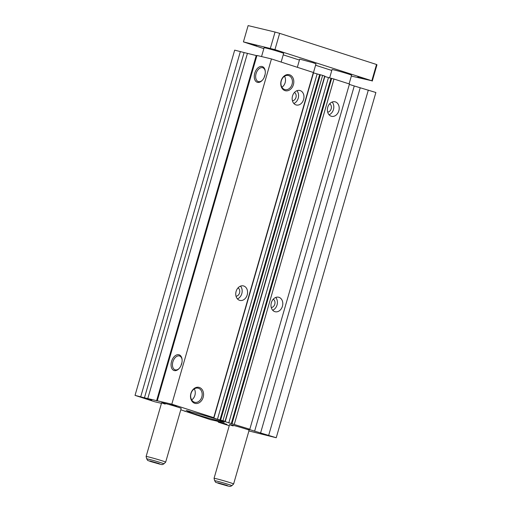 <?xml version="1.0" encoding="UTF-8"?>
<svg xmlns="http://www.w3.org/2000/svg" width="512" height="512" viewBox="0 0 512 512"><rect width="100%" height="100%" fill="white"/><g stroke="black" fill="none" stroke-linecap="round" stroke-linejoin="round"><path stroke-width="0.77" d="M296.896 90.714A7.462 5.811 -76.5 0 1 298.33 97.798A7.462 5.811 -76.5 0 1 293.843 103.475M300.134 90.573A7.462 5.811 -76.5 0 1 303.661 99.302A7.462 5.811 -76.5 0 1 296.326 104.998A7.462 5.811 -76.5 0 1 296 104.902A7.462 5.811 -76.5 0 1 292.474 96.173A7.462 5.811 -76.5 0 1 299.802 90.483A7.462 5.811 -76.5 0 1 300.134 90.573M294.445 92.461A4.41 3.43 -76.5 0 1 296.019 97.248A4.41 3.43 -76.5 0 1 292.448 100.806M240.493 286.138A7.462 5.811 -76.5 0 1 241.92 293.222A7.462 5.811 -76.5 0 1 237.44 298.893M243.731 285.99A7.462 5.811 -76.5 0 1 247.258 294.726A7.462 5.811 -76.5 0 1 239.923 300.416A7.462 5.811 -76.5 0 1 239.59 300.326A7.462 5.811 -76.5 0 1 236.064 291.59A7.462 5.811 -76.5 0 1 243.398 285.901A7.462 5.811 -76.5 0 1 243.731 285.99M238.035 287.878A4.41 3.43 -76.5 0 1 239.61 292.672A4.41 3.43 -76.5 0 1 236.038 296.23M275.718 297.459A7.462 5.811 -76.5 0 1 277.152 304.544A7.462 5.811 -76.5 0 1 272.672 310.221M278.957 297.318A7.462 5.811 -76.5 0 1 282.483 306.048A7.462 5.811 -76.5 0 1 275.155 311.738A7.462 5.811 -76.5 0 1 274.822 311.648A7.462 5.811 -76.5 0 1 271.296 302.918A7.462 5.811 -76.5 0 1 278.624 297.222A7.462 5.811 -76.5 0 1 278.957 297.318M273.267 299.2A4.41 3.43 -76.5 0 1 274.842 303.994A4.41 3.43 -76.5 0 1 271.27 307.552M332.128 102.035A7.462 5.811 -76.5 0 1 333.555 109.126A7.462 5.811 -76.5 0 1 329.075 114.797M335.36 101.894A7.462 5.811 -76.5 0 1 338.886 110.63A7.462 5.811 -76.5 0 1 331.558 116.32A7.462 5.811 -76.5 0 1 331.226 116.224A7.462 5.811 -76.5 0 1 327.699 107.494A7.462 5.811 -76.5 0 1 335.027 101.805A7.462 5.811 -76.5 0 1 335.36 101.894M329.67 103.782A4.41 3.43 -76.5 0 1 331.245 108.57A4.41 3.43 -76.5 0 1 327.674 112.128M193.978 413.773A18.656 0.698 -163.9 0 0 212.941 419.334A18.656 0.698 -163.9 0 0 223.302 421.67A18.656 0.698 -163.9 0 0 216.768 419.226A18.656 0.698 -163.9 0 0 197.811 413.664A18.656 0.698 -163.9 0 0 187.45 411.322A18.656 0.698 -163.9 0 0 193.978 413.773M163.904 463.846A8.954 0.333 -163.9 0 0 160.774 462.662A8.954 0.333 -163.9 0 0 151.59 459.974A8.954 0.333 -163.9 0 0 146.707 458.88C148.474 461.293 146.208 459.744 150.758 461.568L159.731 464.134C162.522 464.57 161.549 465.082 163.904 463.846L165.664 462.15A10.176 0.378 -163.9 0 0 165.67 462.144L181.184 408.403A10.176 0.378 -163.9 0 0 177.619 407.066A10.176 0.378 -163.9 0 0 167.277 404.032A10.176 0.378 -163.9 0 0 161.626 402.758A10.176 0.378 -163.9 0 0 165.19 404.09M231.846 485.683A8.954 0.333 -163.9 0 0 228.71 484.499A8.954 0.333 -163.9 0 0 219.533 481.811A8.954 0.333 -163.9 0 0 214.643 480.717C216.41 483.13 214.144 481.581 218.701 483.405L227.674 485.971C230.458 486.406 229.485 486.918 231.846 485.683L233.606 483.987A10.176 0.378 -163.9 0 0 233.613 483.981L249.12 430.24A10.176 0.378 -163.9 0 0 245.562 428.902A10.176 0.378 -163.9 0 0 235.219 425.869A10.176 0.378 -163.9 0 0 229.568 424.595A10.176 0.378 -163.9 0 0 233.126 425.926M145.062 398.349L151.725 400.134L145.062 398.349M260.512 433.408L267.174 435.2L260.512 433.408M169.92 404.294L176.582 406.08L169.92 404.294M186.208 410.464L190.208 411.539L186.208 410.464M265.286 71.366A7.264 4.557 -72.2 0 0 262.746 67.738A7.264 4.557 -72.2 0 0 256.083 73.594A7.264 4.557 -72.2 0 0 258.298 81.574A7.264 4.557 -72.2 0 0 262.47 80.109M265.056 74.72A7.264 4.557 -72.2 0 0 264.474 76.294A7.264 4.557 -72.2 0 0 264.243 77.248M264.826 75.629A8.25 5.171 -72.2 0 0 265.248 71.034A8.25 5.171 -72.2 0 0 260.518 66.49A8.25 5.171 -72.2 0 0 254.752 73.216A8.25 5.171 -72.2 0 0 255.942 81.478A8.25 5.171 -72.2 0 0 262.253 80.358A8.25 5.171 -72.2 0 0 264.826 75.629M182.086 359.61A7.264 4.557 -72.2 0 0 179.546 355.987A7.264 4.557 -72.2 0 0 172.883 361.843A7.264 4.557 -72.2 0 0 175.098 369.818A7.264 4.557 -72.2 0 0 179.277 368.352M181.856 362.963A7.264 4.557 -72.2 0 0 181.274 364.538A7.264 4.557 -72.2 0 0 181.043 365.491M181.632 363.872A8.25 5.171 -72.2 0 0 182.054 359.277A8.25 5.171 -72.2 0 0 177.318 354.739A8.25 5.171 -72.2 0 0 171.552 361.459A8.25 5.171 -72.2 0 0 172.749 369.728A8.25 5.171 -72.2 0 0 179.053 368.602A8.25 5.171 -72.2 0 0 181.632 363.872M284.666 89.536A7.264 5.651 103.5 0 0 284.992 89.626A7.264 5.651 103.5 0 0 292.128 84.083A7.264 5.651 103.5 0 0 288.691 75.584A7.264 5.651 103.5 0 0 288.371 75.494A7.264 5.651 103.5 0 0 281.235 81.037A7.264 5.651 103.5 0 0 284.666 89.536M281.907 87.232A7.264 5.651 103.5 0 0 284.538 76.237M284.992 90.624A8.25 6.419 103.5 0 0 293.402 84.672A8.25 6.419 103.5 0 0 289.568 74.784A8.25 6.419 103.5 0 0 281.165 80.736A8.25 6.419 103.5 0 0 284.992 90.624M194.419 402.208A7.264 5.651 103.5 0 0 194.739 402.298A7.264 5.651 103.5 0 0 201.875 396.755A7.264 5.651 103.5 0 0 198.445 388.256A7.264 5.651 103.5 0 0 198.118 388.166A7.264 5.651 103.5 0 0 190.982 393.709A7.264 5.651 103.5 0 0 194.419 402.208M191.661 399.904A7.264 5.651 103.5 0 0 194.291 388.909M194.746 403.296A8.25 6.419 103.5 0 0 203.155 397.344A8.25 6.419 103.5 0 0 199.322 387.456A8.25 6.419 103.5 0 0 190.912 393.408A8.25 6.419 103.5 0 0 194.746 403.296M224.23 422.432L220.23 421.35L224.23 422.432M248.915 430.95L276.237 437.741L248.262 429.178L249.811 429.248L220.224 420.166L225.062 421.293L217.459 419.277L208.902 416.525L213.728 417.651L171.808 404.179L144.448 397.798L244.102 52.557L234.682 50.138L135.034 395.379L155.021 401.85L161.466 403.322M244.102 52.557L256.89 55.699M213.952 417.805L313.6 72.563L271.456 58.931L256.954 55.462L157.306 400.704M319.635 74.637L313.51 72.877M225.286 421.453L324.934 76.205L322.624 75.379L319.661 74.566L220.006 419.808M330.976 78.278L324.845 76.518M249.811 429.248L349.459 84.006L333.965 79.021L330.995 78.208L231.347 423.45M254.611 431.213L354.259 85.971L349.35 84.397M354.259 85.971L375.885 92.499L276.237 437.741M180.781 409.798L210.381 419.642L216.378 420.973L226.944 424.365L218.432 422.227L229.248 425.702M144.448 397.798L135.034 395.379M184.947 411.424L185.043 411.072M140.73 396.742L240.378 51.501M171.808 404.179L271.456 58.931M213.728 417.651L313.376 72.41M217.459 419.277L317.107 74.029M220.685 419.968L320.333 74.726M222.976 420.621L322.624 75.379M225.062 421.293L324.717 76.051M228.781 422.912L328.429 77.67M232.019 423.616L331.667 78.368M234.31 424.269L333.965 79.021M268.685 435.315L368.333 90.074M218.323 422.15L218.47 421.645M220.397 422.643L220.493 422.298M222.285 423.251L222.381 422.899M196.282 415.066L196.384 414.714M256.627 45.613L251.117 44.128L256.627 45.613M363.341 78.381L357.837 76.896L363.341 78.381M275.277 50.074L269.766 48.589L275.277 50.074M281.152 62.048L283.654 53.389A10.176 0.378 -163.9 0 0 280.09 52.051A10.176 0.378 -163.9 0 0 269.747 49.018A10.176 0.378 -163.9 0 0 264.096 47.744L261.549 56.563M165.67 462.144A10.176 0.378 -163.9 0 0 162.112 460.806A10.176 0.378 -163.9 0 0 151.77 457.773A10.176 0.378 -163.9 0 0 146.118 456.499A10.176 0.378 -163.9 0 0 146.118 456.506L161.626 402.758M349.094 83.885L351.59 75.226A10.176 0.378 -163.9 0 0 348.032 73.888A10.176 0.378 -163.9 0 0 337.69 70.854A10.176 0.378 -163.9 0 0 332.038 69.581L329.619 77.958M233.613 483.981A10.176 0.378 -163.9 0 0 230.048 482.643A10.176 0.378 -163.9 0 0 219.706 479.61A10.176 0.378 -163.9 0 0 214.054 478.336A10.176 0.378 -163.9 0 0 214.054 478.342L229.568 424.595M313.498 72.486L315.994 63.834L313.024 62.72L299.699 59.13L297.35 67.258M351.347 76.077L371.821 80.768L274.944 49.632L243.424 41.888L263.846 48.621M283.232 54.848L299.43 60.058M315.584 65.248L331.782 70.458M372.269 81.082L376.966 64.8L376.525 64.486L279.642 33.344L275.059 32.045L270.355 48.326M275.059 32.045L248.122 25.6L243.424 41.888M279.642 33.344L274.944 49.632M376.525 64.486L371.821 80.768M147.75 398.682L247.405 53.44M156.576 400.794L256.224 55.546M260.576 433.011L360.224 87.763M159.078 463.565L149.946 460.966L150.829 461.594L159.962 464.186L159.078 463.565M227.014 485.402L217.888 482.803L218.771 483.43L227.898 486.022L227.014 485.402M146.707 458.88L146.118 456.506M214.643 480.717L214.054 478.342"/></g></svg>
